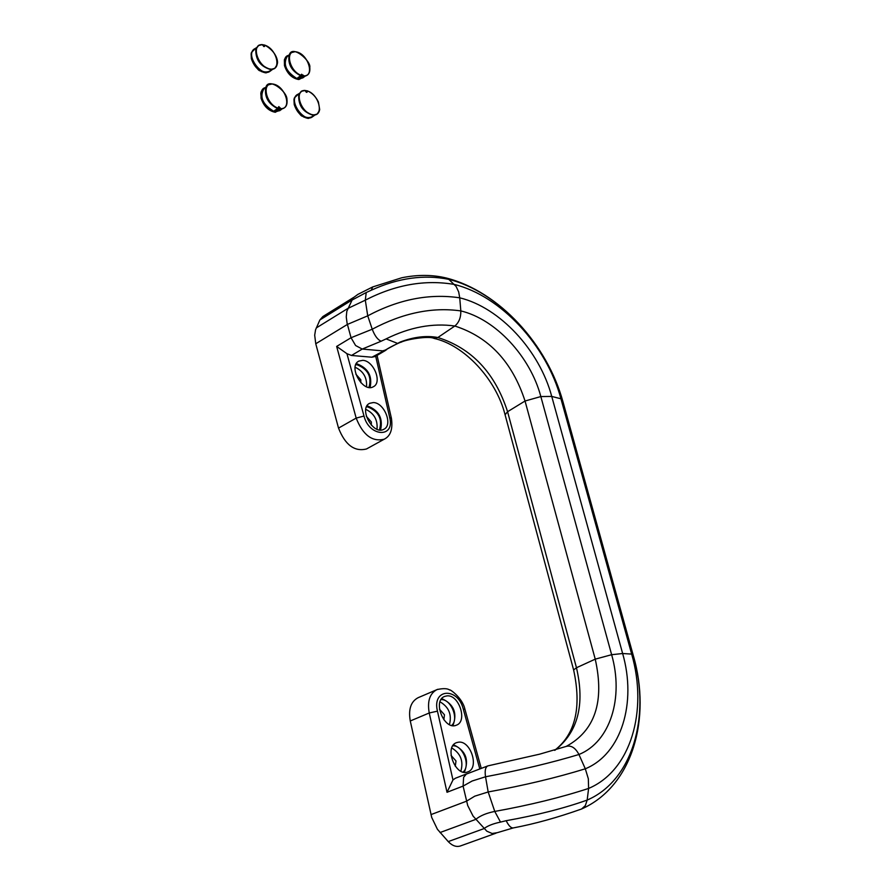 <?xml version="1.0" encoding="UTF-8"?>
<svg xmlns="http://www.w3.org/2000/svg" width="891" height="891" viewBox="0 0 891 891"><rect width="100%" height="100%" fill="white"/><g stroke="black" fill="none" stroke-linecap="round" stroke-linejoin="round"><path stroke-width="1.34" d="M366.958 405.906L367.437 405.928C378.853 410.305 383.219 418.347 380.535 430.03M373.351 402.554C384.377 402.598 393.265 425.174 383.832 429.284C373.24 435.677 358.338 408.501 369.587 403.322L373.351 402.554M379.399 429.941C382.662 419.104 378.753 411.43 367.682 406.909L366.446 406.931M453.575 744.787C465.703 750.556 469.29 759.722 464.334 772.308M458.497 742.181C470.782 740.265 479.614 768.265 467.82 771.896C455.535 777.353 443.774 746.736 456.548 742.637L458.497 742.181M463.064 772.063C470.983 765.87 462.752 744.898 452.806 745.823M441.747 698.611C453.842 704.102 457.573 713.112 452.929 725.642M446.892 695.893C458.999 694.267 467.864 721.454 456.381 725.185C444.308 730.798 432.09 700.671 444.676 696.406L446.892 695.893M451.681 725.43C459.355 719.137 450.835 698.589 441.012 699.647M356.222 363.773L356.912 363.795C368.128 368.172 372.516 376.069 370.088 387.507M362.76 360.343C373.652 360.599 382.517 382.584 373.374 386.727C363.016 393.198 347.757 366.401 358.806 361.122L362.76 360.343M368.974 387.418C371.97 376.815 368.039 369.264 357.157 364.775L355.743 364.787M366.914 448.741L366.479 448.975C354.518 451.926 345.196 444.965 338.524 428.103L315.759 343.759L314.69 335.216L315.548 329.837L319.88 319.958L322.865 316.55L339.694 306.092M386.649 349.651L382.673 350.876L362.236 349.06L355.598 345.519L351.054 337.734L347.078 323.155L346.265 316.973L346.799 311.382L353.081 297.917L357.915 294.364L372.627 286.969M375.267 356.467L371.926 357.213L351.5 355.464L346.944 353.694L363.996 416.041C369.164 437.024 395.136 438.249 389.69 417.556L375.701 356.222M384.767 438.907L384.244 439.196C372.282 442.114 362.927 435.086 356.177 418.102L336.653 346.432L346.944 353.694M466.75 773.833L455.39 778.244L452.962 779.948L447.015 792.277L463.086 786.096L472.141 781.006L485.528 776.785C484.648 770.615 485.439 766.973 487.9 765.881L466.316 774.101L463.632 777.297L463.086 786.096L467.719 805.52L473.065 816.078L486.82 831.192L492.144 833.497L497.133 832.695M447.015 792.277L429.239 712.978L410.272 720.975C408.245 709.258 410.885 701.495 418.169 697.675L437.748 689.3M460.424 845.96L460.302 846.005C456.237 847.218 452.216 845.748 448.24 841.594L437.414 829.276L431.712 817.448L410.272 720.975M439.475 709.191L444.464 714.76L443.852 719.783M451.046 755.412L456.003 760.959L455.279 766.249M355.865 374.164L360.81 379.789L360.855 382.718M366.346 416.32L371.335 421.944L371.324 425.152M440.02 701.818C448.852 707.02 451.993 714.615 449.443 724.606M451.77 747.972C460.636 753.385 463.654 761.137 460.859 771.205M365.778 409.348C374.131 413.391 377.873 420.029 376.993 429.262M355.13 367.248C363.372 371.157 367.17 377.661 366.524 386.75M299.443 93.299L297.093 95.014C288.094 100.315 304.02 123.248 312.284 116.933L312.563 116.732M297.895 77.807L298.752 79.332L297.126 78.363M301.37 74.799L301.57 74.231L303.018 75.312L302.673 76.103L305.936 75.88L308.23 74.354L309.545 71.692M298.964 78.809L302.94 76.125M294.988 51.723L291.257 52.658L289.085 55.788C288.417 64.586 292.493 71.235 301.347 75.735L296.981 78.408M288.907 56.501C288.272 64.954 292.203 71.358 300.701 75.702L300.768 75.702M298.986 78.887L302.895 77.795M289.575 54.563L287.225 56.333C282.803 64.286 285.989 71.648 296.77 78.441M274.818 110.573L275.698 112.121L273.648 111.23L277.636 108.513L273.871 111.208M278.337 107.766L278.515 106.998L279.997 108.078L279.651 108.891L283.449 108.446L285.376 107.031L286.779 104.158M275.898 111.587L280.286 108.936C285.421 108.791 287.637 105.628 286.958 99.424C287.225 91.127 267.255 76.091 265.718 88.309C265.039 97.353 269.216 104.102 278.27 108.546L277.535 108.524C268.681 104.08 264.705 97.498 265.596 88.777M265.54 89.044C264.917 97.743 268.937 104.225 277.613 108.502L278.527 108.268L278.493 107.02M275.932 111.665L279.93 110.517M266.286 86.895L263.992 88.61C259.314 96.841 262.533 104.381 273.648 111.23M256.474 47.635L254.18 49.406C245.181 54.964 261.798 77.851 270.029 71.28L270.318 71.057M336.653 346.432L351.054 337.734L372.238 329.225L367.727 315.837C398.645 299.331 429.317 293.317 459.734 297.817L458.687 291.97L456.114 286.434L448.774 279.351L446.402 278.048M315.759 343.759L347.401 324.424L367.727 315.837L365.31 300.167C395.326 284.675 425.007 279.429 454.365 284.441C500.987 295.968 546.684 345.508 560.951 398.789L563.09 402.22M351.5 355.464L362.236 349.06L381.148 341.22C377.706 339.783 374.732 335.784 372.238 329.225C402.754 312.986 432.28 306.883 460.825 310.914L459.734 297.817C499.873 307.551 539.489 350.397 551.741 396.428L560.951 398.789L631.663 654.094L633.412 655.954L563.034 402.03C547.341 344.327 498.904 291.379 446.491 278.059C432.503 274.64 417.601 274.551 401.796 277.769L372.739 286.924L371.235 290.232C398.199 277.959 424.049 274.328 448.774 279.351C498.793 291.791 547.62 344.75 562.9 401.763L633.301 655.798C650.931 716.709 632.421 780.761 587.169 800.073L585.32 805.62L581.589 808.995C632.788 786.319 651.455 718.124 633.412 655.954M316.26 327.955L347.768 308.486L365.31 300.167L366.212 292.538L371.235 290.232M319.88 319.958L351.321 300.445L366.212 292.526M386.549 349.74C384.489 349.74 402.164 341.175 401.039 342.244L400.17 342.055C413.736 336.887 426.299 335.372 437.86 337.511L454.822 326.017C458.954 322.587 460.948 317.552 460.825 310.914C495.674 319.212 530.256 356.511 540.837 396.562L551.741 396.428L622.642 653.515L631.663 654.094C648.136 711.04 630.75 770.682 588.606 788.435L587.169 800.073C564.17 808.271 537.173 815.142 506.177 820.7C508.716 825.823 511.1 828.229 513.305 827.917C534.6 823.908 557.354 817.593 581.589 808.995M371.926 357.213L400.17 342.055M401.039 342.244C405.695 339.538 428.95 335.629 434.028 338.402L437.86 337.511C471.818 348.258 495.062 372.995 507.58 411.709L505.086 414.783C496.009 378.809 463.999 344.973 434.095 338.424M397.163 343.235L386.093 338.892C409.737 327.175 432.636 322.887 454.822 326.017C488.925 336.987 512.336 361.98 525.044 401.017L507.58 411.709L576.466 667.749L595.233 659.151L611.638 654.707L540.837 396.562L525.044 401.017L595.233 659.151C604.688 701.607 595.01 730.698 566.175 746.424C571.153 745.099 575.419 747.794 578.938 754.499L585.309 768.799C621.528 753.92 636.82 702.754 622.642 653.515L611.638 654.707C623.912 697.575 610.38 741.858 578.938 754.499C551.863 762.651 520.723 770.08 485.528 776.785L488.179 791.965C524.064 785.428 556.441 777.698 585.309 768.799L588.327 778.734L588.606 788.435C560.918 797.467 529.644 805.13 494.761 811.434L500.508 822.092L506.177 820.7M381.136 341.208L386.104 338.903M377.06 355.42L391.427 418.358C392.953 429.106 390.559 436.055 384.244 439.196L366.479 448.975M363.996 416.041L356.177 418.102L338.524 428.103M391.427 418.347L389.69 417.556M554.603 750.356C575.397 734.229 581.745 707.421 573.626 669.954L576.466 667.749C585.064 704.781 577.891 732.291 554.937 750.267M430.977 814.608L466.505 801.198L474.747 796.175L488.179 791.965L494.761 811.434C486.553 813.049 480.204 815.699 475.716 819.408L440.031 832.539M448.24 841.594L483.991 828.619C487.522 825.857 493.024 823.674 500.508 822.092M487.9 765.881L539.601 754.176L566.175 746.424M437.459 711.152L429.239 712.978C427.168 701.195 429.763 693.398 437.013 689.578C443.206 688.231 447.438 688.375 449.71 690.013C449.086 688.598 462.429 697.475 464.935 709.269L463.309 709.18C457.885 686.872 431.79 688.498 437.459 711.152L452.962 779.948M479.625 768.332L463.309 709.18M308.23 118.38L307.885 118.358C301.448 116.988 296.892 112.389 294.219 104.57L294.141 98.634M298.585 93.923L294.32 97.954L294.386 104.147C297.137 112.233 301.849 116.988 308.52 118.414L314.066 115.652M313.899 115.785C306.716 120.24 300.323 116.32 294.732 104.024C293.629 98.689 294.854 95.37 298.418 94.045M312.819 115.095L312.451 115.073C302.907 111.821 298.329 105.227 298.719 95.27M298.775 95.047C298.273 105.55 303.04 112.244 313.064 115.117M305.023 90.492L301.169 91.394L298.897 94.591C298.496 104.904 303.241 111.754 313.131 115.128L317.129 114.115L319.346 110.618M307.272 90.904C319.535 94.502 324.424 117.111 312.351 114.672C300.289 112.567 293.573 89.3 305.335 90.514L307.272 90.904M305.513 91.216L306.95 92.296L307.428 91.483M298.897 94.591L301.726 91.016L304.566 90.37L305.479 91.094M306.95 92.296L306.37 92.296M298.407 78.553L298.151 77.617M302.528 75.846L298.73 78.586L303.319 75.234L301.381 74.833L301.526 75.412C289.152 71.692 284.385 49.094 296.514 51.912C308.464 54.318 315.102 77.027 303.463 75.813L303.319 75.234M297.126 78.308L300.623 75.724C291.947 71.213 288.06 64.731 288.962 56.256M298.697 79.477L298.351 79.466C291.825 78.141 287.203 73.519 284.474 65.622L284.385 59.886C284.151 69.832 288.807 76.359 298.351 79.466L304.366 76.715M288.684 55.231L284.552 59.207C284.051 68.652 288.472 75.367 297.806 79.344L298.975 79.499L304.51 76.615M304.199 76.838L298.763 79.143M297.149 78.82C286.891 76.359 279.874 57.202 288.517 55.353M303.475 76.158L302.372 75.902M303.285 76.136L303.541 76.158C308.219 76.013 310.302 73.107 309.79 67.438C311.393 61.301 291.268 43.213 289.085 55.788M275.341 111.33L275.085 110.384M279.496 108.624L275.675 111.364L280.309 108.011L278.794 106.619L278.449 108.223C265.707 104.592 260.94 81.404 273.437 84.122C285.744 86.405 292.448 109.649 280.453 108.602L280.309 108.011M275.397 112.244L275.052 112.233C268.414 110.829 263.758 106.163 261.063 98.222L260.974 92.441M265.529 87.463L261.152 91.728C260.64 101.44 265.162 108.245 274.706 112.143L281.478 109.393M281.289 109.526L275.709 111.932M274.038 111.62C263.435 109.248 256.33 89.568 265.34 87.608M272.1 83.954L268.057 84.923L265.718 88.309M265.93 72.828L265.574 72.817C258.858 71.458 254.124 66.769 251.373 58.739L251.262 53.17M255.661 48.259L251.429 52.469L251.529 58.294C254.369 66.602 259.27 71.447 266.209 72.85L271.822 69.932M271.644 70.066C264.271 74.733 257.677 70.768 251.886 58.171C250.816 53.015 252.019 49.751 255.494 48.392M270.474 69.42L270.084 69.409C260.417 66.324 255.65 59.764 255.784 49.718M255.84 49.462C255.594 60.076 260.562 66.736 270.73 69.442L274.84 68.329L277.023 64.709M262.099 44.673L258.19 45.664L255.951 48.983C255.784 59.407 260.718 66.224 270.775 69.442C274.495 69.465 276.667 67.56 277.313 63.718C278.092 62.392 277.457 52.146 264.649 45.029L263.569 46.31M264.716 45.14C277.301 49.016 282.068 71.636 269.672 68.941C257.276 66.558 250.627 43.236 262.722 44.706L264.716 45.14M262.901 45.419L264.393 46.521L264.861 45.719M255.951 48.983L258.88 45.196L261.921 44.55L262.867 45.296M264.393 46.521L263.792 46.532M353.538 297.483L340.028 305.88M385.781 350.274L375.044 356.6M573.604 669.876L505.086 414.783M513.305 827.917L497.011 832.762M496.087 833.152L460.302 846.005M464.935 709.269L481.107 767.853M306.114 92.04L307.195 90.793C311.95 92.753 315.692 96.484 318.41 101.975L319.68 109.526C318.989 113.346 316.806 115.206 313.131 115.128L312.451 115.073M314.222 115.552L308.52 118.414L303.608 116.988C302.316 114.972 301.926 119.728 294.219 104.603L293.974 99.313M294.32 97.954L298.741 93.811M312.284 116.933L314.924 115.039M284.552 59.207L288.829 55.119M300.735 75.702L301.592 75.468L301.548 74.254M302.628 78.007L305.268 76.058M281.623 109.281L275.052 112.233C265.841 109.393 261.096 103.033 260.807 93.154M261.152 91.728L265.674 87.351M279.64 110.729L282.247 108.825M271.967 69.821L266.209 72.85L261.297 71.536C259.882 69.309 259.96 74.978 251.373 58.773L251.106 53.872M251.429 52.469L255.817 48.147M270.775 69.442L270.185 69.409M270.029 71.28L272.635 69.32"/></g></svg>
